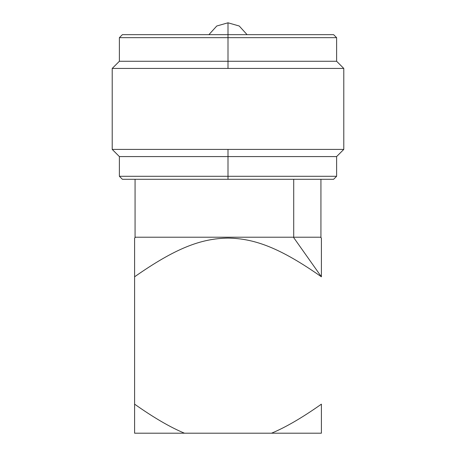 <?xml version="1.0" encoding="UTF-8"?>
<svg xmlns="http://www.w3.org/2000/svg" width="456" height="456" viewBox="0 0 456 456"><rect width="100%" height="100%" fill="white"/><g stroke="black" fill="none" stroke-linecap="round" stroke-linejoin="round"><path stroke-width="0.68" d="M321.4 433.2L134.6 433.2L134.6 276.792L134.6 404.158C153.655 417.616 170.276 427.295 184.469 433.2L271.531 433.2C285.718 427.295 302.345 417.616 321.4 404.158L321.4 433.2L271.531 433.2C285.718 427.295 302.345 417.616 321.4 404.158L321.4 433.2M321.4 276.792C280.446 248.115 254.83 238.454 227.977 238.1C201.102 238.482 175.588 248.098 134.6 276.792L134.6 238.1L134.6 276.792C175.588 248.098 201.102 238.482 227.977 238.1C254.83 238.454 280.446 248.115 321.4 276.792L321.4 238.1L321.4 276.792L293.425 237.217L321.4 276.792M320.933 179.288L320.933 237.217L293.715 237.217L293.715 179.288L293.715 237.217L135.067 237.217L135.067 179.288M184.469 433.2L134.6 433.2L134.6 404.158C153.655 417.616 170.276 427.295 184.469 433.2M134.48 179.288L228 179.288L122.379 179.288L119.386 176.295L228 176.295L228 179.288L228 176.295L336.613 176.295L228 176.295L228 156.579L336.613 156.579L228 156.579L228 149.408L343.784 149.408L112.216 149.408L112.216 68.434L343.784 68.434L343.784 149.408L343.784 68.434L228 68.434L228 61.264L336.613 61.264L228 61.264L228 68.434L112.216 68.434L112.216 149.408L228 149.408L228 156.579L119.386 156.579L228 156.579L228 176.295L119.386 176.295L119.386 156.579L112.216 149.408M343.784 149.408L336.613 156.579L336.613 176.295L333.621 179.288L228 179.288M112.216 68.434L119.386 61.264L228 61.264L119.386 61.264L119.386 37.66L228 37.66L228 61.264L228 37.66L336.613 37.66L228 37.66L228 34.667L333.621 34.667L336.613 37.66L336.613 61.264L343.784 68.434M133.882 34.667L228 34.667L228 37.66L119.386 37.66L122.379 34.667L228 34.667L228 22.8L228 34.667M134.6 238.1L135.478 237.217M321.4 238.1L320.522 237.217M208.905 34.667L216.76 26.009L228 22.8L239.24 26.009L247.095 34.667"/></g></svg>
